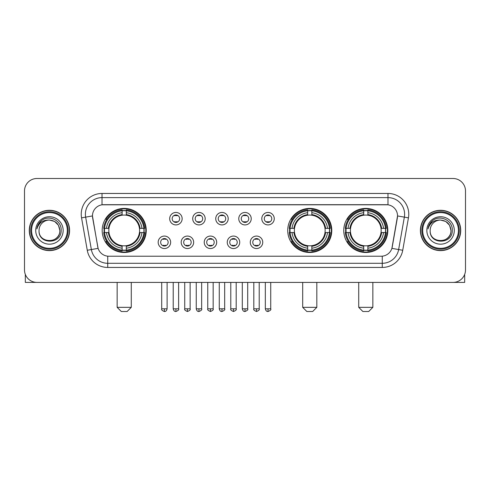 <?xml version="1.0" encoding="UTF-8"?>
<svg xmlns="http://www.w3.org/2000/svg" width="490" height="490" viewBox="0 0 490 490"><rect width="100%" height="100%" fill="white"/><g stroke="black" fill="none" stroke-linecap="round" stroke-linejoin="round"><path stroke-width="0.73" d="M287.728 230.453A22.032 22.032 0 0 0 309.76 252.479A22.032 22.032 0 0 0 331.785 230.453A22.032 22.032 0 0 0 309.76 208.422A22.032 22.032 0 0 0 287.728 230.453M343.76 230.453A22.032 22.032 0 0 0 365.785 252.479A22.032 22.032 0 0 0 387.817 230.453A22.032 22.032 0 0 0 365.785 208.422A22.032 22.032 0 0 0 343.76 230.453M102.183 230.453A22.032 22.032 0 0 0 124.215 252.479A22.032 22.032 0 0 0 146.24 230.453A22.032 22.032 0 0 0 124.215 208.422A22.032 22.032 0 0 0 102.183 230.453M170.643 242.299A6.235 6.235 0 0 1 164.407 248.534A6.235 6.235 0 0 1 158.172 242.299A6.235 6.235 0 0 1 164.407 236.064A6.235 6.235 0 0 1 170.643 242.299M160.665 242.299A3.742 3.742 0 0 0 164.407 246.041A3.742 3.742 0 0 0 168.15 242.299A3.742 3.742 0 0 0 164.407 238.557A3.742 3.742 0 0 0 160.665 242.299M193.666 242.299A6.235 6.235 0 0 1 187.431 248.534A6.235 6.235 0 0 1 181.196 242.299A6.235 6.235 0 0 1 187.431 236.064A6.235 6.235 0 0 1 193.666 242.299M183.695 242.299A3.742 3.742 0 0 0 187.431 246.041A3.742 3.742 0 0 0 191.174 242.299A3.742 3.742 0 0 0 187.431 238.557A3.742 3.742 0 0 0 183.695 242.299M216.696 242.299A6.235 6.235 0 0 1 210.461 248.534A6.235 6.235 0 0 1 204.226 242.299A6.235 6.235 0 0 1 210.461 236.064A6.235 6.235 0 0 1 216.696 242.299M206.719 242.299A3.742 3.742 0 0 0 210.461 246.041A3.742 3.742 0 0 0 214.204 242.299A3.742 3.742 0 0 0 210.461 238.557A3.742 3.742 0 0 0 206.719 242.299M239.72 242.299A6.235 6.235 0 0 1 233.485 248.534A6.235 6.235 0 0 1 227.25 242.299A6.235 6.235 0 0 1 233.485 236.064A6.235 6.235 0 0 1 239.72 242.299M229.749 242.299A3.742 3.742 0 0 0 233.485 246.041A3.742 3.742 0 0 0 237.227 242.299A3.742 3.742 0 0 0 233.485 238.557A3.742 3.742 0 0 0 229.749 242.299M262.75 242.299A6.235 6.235 0 0 1 256.515 248.534A6.235 6.235 0 0 1 250.28 242.299A6.235 6.235 0 0 1 256.515 236.064A6.235 6.235 0 0 1 262.75 242.299M252.773 242.299A3.742 3.742 0 0 0 256.515 246.041A3.742 3.742 0 0 0 260.251 242.299A3.742 3.742 0 0 0 256.515 238.557A3.742 3.742 0 0 0 252.773 242.299M182.151 218.687A6.235 6.235 0 0 1 175.922 224.922A6.235 6.235 0 0 1 169.687 218.687A6.235 6.235 0 0 1 175.922 212.458A6.235 6.235 0 0 1 182.151 218.687M172.18 218.687A3.742 3.742 0 0 0 175.922 222.429A3.742 3.742 0 0 0 179.659 218.687A3.742 3.742 0 0 0 175.922 214.951A3.742 3.742 0 0 0 172.18 218.687M205.181 218.687A6.235 6.235 0 0 1 198.946 224.922A6.235 6.235 0 0 1 192.711 218.687A6.235 6.235 0 0 1 198.946 212.458A6.235 6.235 0 0 1 205.181 218.687M195.204 218.687A3.742 3.742 0 0 0 198.946 222.429A3.742 3.742 0 0 0 202.689 218.687A3.742 3.742 0 0 0 198.946 214.951A3.742 3.742 0 0 0 195.204 218.687M228.205 218.687A6.235 6.235 0 0 1 221.976 224.922A6.235 6.235 0 0 1 215.741 218.687A6.235 6.235 0 0 1 221.976 212.458A6.235 6.235 0 0 1 228.205 218.687M218.234 218.687A3.742 3.742 0 0 0 221.976 222.429A3.742 3.742 0 0 0 225.712 218.687A3.742 3.742 0 0 0 221.976 214.951A3.742 3.742 0 0 0 218.234 218.687M251.235 218.687A6.235 6.235 0 0 1 245 224.922A6.235 6.235 0 0 1 238.765 218.687A6.235 6.235 0 0 1 245 212.458A6.235 6.235 0 0 1 251.235 218.687M241.258 218.687A3.742 3.742 0 0 0 245 222.429A3.742 3.742 0 0 0 248.742 218.687A3.742 3.742 0 0 0 245 214.951A3.742 3.742 0 0 0 241.258 218.687M274.259 218.687A6.235 6.235 0 0 1 268.024 224.922A6.235 6.235 0 0 1 261.795 218.687A6.235 6.235 0 0 1 268.024 212.458A6.235 6.235 0 0 1 274.259 218.687M264.288 218.687A3.742 3.742 0 0 0 268.024 222.429A3.742 3.742 0 0 0 271.766 218.687A3.742 3.742 0 0 0 268.024 214.951A3.742 3.742 0 0 0 264.288 218.687M87.269 250.274L81.554 217.854A20.782 20.782 0 0 1 102.018 193.458L387.982 193.458A20.782 20.782 0 0 1 408.446 217.854L402.731 250.274A20.782 20.782 0 0 1 382.267 267.442L107.733 267.442A20.782 20.782 0 0 1 87.269 250.274L98.104 248.363L92.628 217.854A11.221 11.221 0 0 1 103.678 204.685L386.322 204.685A11.221 11.221 0 0 1 397.372 217.854L392.239 246.948A11.221 11.221 0 0 1 381.189 256.221L108.811 256.221A11.221 11.221 0 0 1 97.761 246.948L92.457 215.931L85.646 217.131A16.623 16.623 0 0 1 102.018 197.617L387.982 197.617A16.623 16.623 0 0 1 404.354 217.131L398.64 249.551A16.623 16.623 0 0 1 382.267 263.289L107.733 263.289A16.623 16.623 0 0 1 91.361 249.551L85.646 217.131A16.623 16.623 0 0 1 85.395 214.24M104.162 232.53A20.157 20.157 0 0 1 104.162 228.377M345.738 232.53A20.157 20.157 0 0 1 345.738 228.377M289.706 232.53A20.157 20.157 0 0 1 289.706 228.377M29.277 230.453A20.157 20.157 0 0 0 49.441 250.611A20.157 20.157 0 0 0 69.598 230.453A20.157 20.157 0 0 0 49.441 210.296A20.157 20.157 0 0 0 29.277 230.453M420.402 230.453A20.157 20.157 0 0 0 440.559 250.611A20.157 20.157 0 0 0 460.723 230.453A20.157 20.157 0 0 0 440.559 210.296A20.157 20.157 0 0 0 420.402 230.453M102.018 193.458L102.018 204.808L387.982 204.808L387.982 193.458M92.457 215.906L92.579 214.24M381.189 256.221L108.811 256.221M408.446 217.854L397.543 215.931L391.896 248.363L402.731 250.274M392.239 246.948L392.172 247.303M97.829 247.303L97.761 246.948M465.5 190.965A12.471 12.471 0 0 0 453.03 178.495L36.971 178.495A12.471 12.471 0 0 0 24.5 190.965L24.5 269.941A12.471 12.471 0 0 0 36.971 282.405L453.03 282.405A12.471 12.471 0 0 0 465.5 269.941L465.5 190.965L465.5 269.941M24.5 190.965L24.5 269.941M453.03 178.495L36.971 178.495M36.971 282.405L453.03 282.405M25.333 274.418L25.333 282.405L73.549 282.405M67.314 230.453A17.873 17.873 0 0 0 49.441 212.58A17.873 17.873 0 0 0 31.568 230.453A17.873 17.873 0 0 0 49.441 248.326A17.873 17.873 0 0 0 67.314 230.453M68.141 230.453A18.706 18.706 0 0 0 49.441 211.747A18.706 18.706 0 0 0 30.735 230.453A18.706 18.706 0 0 0 49.441 249.159A18.706 18.706 0 0 0 68.141 230.453M69.39 230.453A19.949 19.949 0 0 0 49.441 210.504A19.949 19.949 0 0 0 29.486 230.453A19.949 19.949 0 0 0 49.441 250.402A19.949 19.949 0 0 0 69.39 230.453M59.829 230.453C59.21 224.138 55.75 220.678 49.441 220.059L54.635 221.456L58.439 225.259L59.829 230.453L58.439 225.259L54.635 221.456L49.441 220.059L54.635 221.456L58.439 225.259L59.829 230.453L58.439 225.259L54.635 221.456L49.441 220.059L54.635 221.456L58.439 225.259L59.829 230.453C60.466 243.855 38.41 243.855 39.047 230.453C38.122 244.871 61.63 244.553 61.14 230.453C61.912 220.555 48.945 214.265 41.472 220.641C38.863 222.815 37.338 225.584 36.891 228.94C38.851 222.754 43.034 219.79 49.441 220.059L54.635 221.456L58.439 225.259L59.829 230.453C60.466 243.855 38.41 243.855 39.047 230.453C38.41 243.855 60.466 243.855 59.829 230.453C60.466 243.855 38.41 243.855 39.047 230.453C38.41 243.855 60.466 243.855 59.829 230.453C60.466 243.855 38.41 243.855 39.047 230.453C38.41 243.855 60.466 243.855 59.829 230.453C60.466 243.855 38.41 243.855 39.047 230.453C38.41 243.855 60.466 243.855 59.829 230.453C60.466 243.855 38.41 243.855 39.047 230.453C38.41 243.855 60.466 243.855 59.829 230.453C60.466 243.855 38.41 243.855 39.047 230.453C38.41 243.855 60.466 243.855 59.829 230.453C60.466 243.855 38.41 243.855 39.047 230.453A10.394 10.394 0 0 1 49.441 220.059L54.635 221.456L58.439 225.259L59.829 230.453C60.246 238.52 49.876 243.873 43.549 239.01M35.721 230.453A13.714 13.714 0 0 0 49.441 244.167A13.714 13.714 0 0 0 63.155 230.453A13.714 13.714 0 0 0 49.441 216.733A13.714 13.714 0 0 0 35.721 230.453M41.466 220.641L38.404 224.285M38.214 224.641L38.49 224.138L38.214 224.641M127.124 311.505L121.306 311.505L117.147 307.346L131.277 307.346L127.124 311.505M139.454 232.53A15.38 15.38 0 0 0 126.291 215.214L126.291 215.214A15.38 15.38 0 0 0 108.976 232.53A15.38 15.38 0 0 0 139.454 232.53L140.067 232.53L139.454 232.53A15.38 15.38 0 0 1 126.291 245.692L126.291 248.203A17.873 17.873 0 0 0 141.965 232.53L144.722 232.53A20.617 20.617 0 0 1 126.291 250.966L126.291 250.127A19.784 19.784 0 0 0 143.888 232.53M104.578 232.53A19.741 19.741 0 0 1 104.578 228.377M126.291 210.816A19.741 19.741 0 0 0 122.133 210.816M143.846 228.377A19.741 19.741 0 0 1 143.846 232.53M144.722 228.377A20.617 20.617 0 0 0 126.291 209.941L126.291 210.78A19.784 19.784 0 0 1 143.888 228.377L144.722 228.377M103.702 232.53A20.617 20.617 0 0 0 122.133 250.966L122.133 250.127A19.784 19.784 0 0 1 104.535 232.53L103.702 232.53M143.888 228.377L141.965 228.377A17.873 17.873 0 0 0 126.291 212.703L126.291 210.78M126.291 250.127L126.291 248.203M104.535 232.53L106.465 232.53A17.873 17.873 0 0 0 122.133 248.203L122.133 250.127M126.291 212.703L126.291 214.602A15.986 15.986 0 0 1 140.067 228.377L141.965 228.377M141.965 232.53L140.067 232.53A15.986 15.986 0 0 1 126.291 246.305M122.133 248.203L122.133 245.692A15.38 15.38 0 0 1 108.976 232.53L106.465 232.53M139.454 228.377L140.067 228.377M126.291 250.084A19.741 19.741 0 0 1 122.133 250.084M122.133 209.941A20.617 20.617 0 0 0 103.702 228.377L104.535 228.377A19.784 19.784 0 0 1 122.133 210.78L122.133 209.941M122.133 210.78L122.133 212.703A17.873 17.873 0 0 0 106.465 228.377L104.535 228.377M122.133 215.19L122.133 212.703M106.465 228.377L108.364 228.377A15.986 15.986 0 0 1 122.133 214.602M122.133 245.692L122.133 246.305A15.986 15.986 0 0 1 108.364 232.53M106.918 219.232L105.742 219.232A21.615 21.615 0 0 1 145.824 230.453A21.615 21.615 0 0 1 105.742 241.674L106.918 241.674M312.669 311.505L306.85 311.505L302.691 307.346L316.822 307.346L312.669 311.505M324.993 232.53A15.38 15.38 0 0 0 311.836 215.214L311.836 215.214A15.38 15.38 0 0 0 294.521 232.53A15.38 15.38 0 0 0 324.993 232.53L325.611 232.53L324.993 232.53A15.38 15.38 0 0 1 311.836 245.692L311.836 248.203A17.873 17.873 0 0 0 327.51 232.53L330.266 232.53A20.617 20.617 0 0 1 311.836 250.966L311.836 250.127A19.784 19.784 0 0 0 329.433 232.53M290.123 232.53A19.741 19.741 0 0 1 290.123 228.377M311.836 210.816A19.741 19.741 0 0 0 307.677 210.816M329.39 228.377A19.741 19.741 0 0 1 329.39 232.53M330.266 228.377A20.617 20.617 0 0 0 311.836 209.941L311.836 210.78A19.784 19.784 0 0 1 329.433 228.377L330.266 228.377M289.247 232.53A20.617 20.617 0 0 0 307.677 250.966L307.677 250.127A19.784 19.784 0 0 1 290.08 232.53L289.247 232.53M329.433 228.377L327.51 228.377A17.873 17.873 0 0 0 311.836 212.703L311.836 210.78M311.836 250.127L311.836 248.203M290.08 232.53L292.003 232.53A17.873 17.873 0 0 0 307.677 248.203L307.677 250.127M311.836 212.703L311.836 214.602A15.986 15.986 0 0 1 325.611 228.377L327.51 228.377M327.51 232.53L325.611 232.53A15.986 15.986 0 0 1 311.836 246.305M307.677 248.203L307.677 245.692A15.38 15.38 0 0 1 294.521 232.53L292.003 232.53M324.993 228.377L325.611 228.377M311.836 250.084A19.741 19.741 0 0 1 307.677 250.084M307.677 209.941A20.617 20.617 0 0 0 289.247 228.377L290.08 228.377A19.784 19.784 0 0 1 307.677 210.78L307.677 209.941M307.677 210.78L307.677 212.703A17.873 17.873 0 0 0 292.003 228.377L290.08 228.377M307.677 215.19L307.677 212.703M292.003 228.377L293.908 228.377A15.986 15.986 0 0 1 307.677 214.602M307.677 245.692L307.677 246.305A15.986 15.986 0 0 1 293.908 232.53M292.463 219.232L291.287 219.232A21.615 21.615 0 0 1 331.369 230.453A21.615 21.615 0 0 1 291.287 241.674L292.463 241.674M368.694 311.505L362.876 311.505L358.723 307.346L372.853 307.346L368.694 311.505M381.024 232.53A15.38 15.38 0 0 0 367.868 215.214L367.868 215.214A15.38 15.38 0 0 0 350.546 232.53A15.38 15.38 0 0 0 381.024 232.53L381.637 232.53L381.024 232.53A15.38 15.38 0 0 1 367.868 245.692L367.868 248.203A17.873 17.873 0 0 0 383.535 232.53L386.298 232.53A20.617 20.617 0 0 1 367.868 250.966L367.868 250.127A19.784 19.784 0 0 0 385.465 232.53M346.154 232.53A19.741 19.741 0 0 1 346.154 228.377M367.868 210.816A19.741 19.741 0 0 0 363.709 210.816M385.422 228.377A19.741 19.741 0 0 1 385.422 232.53M386.298 228.377A20.617 20.617 0 0 0 367.868 209.941L367.868 210.78A19.784 19.784 0 0 1 385.465 228.377L386.298 228.377M345.279 232.53A20.617 20.617 0 0 0 363.709 250.966L363.709 250.127A19.784 19.784 0 0 1 346.112 232.53L345.279 232.53M385.465 228.377L383.535 228.377A17.873 17.873 0 0 0 367.868 212.703L367.868 210.78M367.868 250.127L367.868 248.203M346.112 232.53L348.035 232.53A17.873 17.873 0 0 0 363.709 248.203L363.709 250.127M367.868 212.703L367.868 214.602A15.986 15.986 0 0 1 381.637 228.377L383.535 228.377M383.535 232.53L381.637 232.53A15.986 15.986 0 0 1 367.868 246.305M363.709 248.203L363.709 245.692A15.38 15.38 0 0 1 350.546 232.53L348.035 232.53M381.024 228.377L381.637 228.377M367.868 250.084A19.741 19.741 0 0 1 363.709 250.084M363.709 209.941A20.617 20.617 0 0 0 345.279 228.377L346.112 228.377A19.784 19.784 0 0 1 363.709 210.78L363.709 209.941M363.709 210.78L363.709 212.703A17.873 17.873 0 0 0 348.035 228.377L346.112 228.377M363.709 215.19L363.709 212.703M348.035 228.377L349.934 228.377A15.986 15.986 0 0 1 363.709 214.602M363.709 245.692L363.709 246.305A15.986 15.986 0 0 1 349.934 232.53M348.494 219.232L347.312 219.232A21.615 21.615 0 0 1 387.4 230.453A21.615 21.615 0 0 1 347.312 241.674L348.494 241.674M174.673 222.215L174.673 221.627A3.191 3.191 0 0 0 177.166 221.627L177.166 222.215M177.166 215.165L177.166 215.753A3.191 3.191 0 0 0 174.673 215.753L174.673 215.165M197.697 222.215L197.697 221.627A3.191 3.191 0 0 0 200.196 221.627L200.196 222.215M200.196 215.165L200.196 215.753A3.191 3.191 0 0 0 197.697 215.753L197.697 215.165M220.727 222.215L220.727 221.627A3.191 3.191 0 0 0 223.22 221.627L223.22 222.215M223.22 215.165L223.22 215.753A3.191 3.191 0 0 0 220.727 215.753L220.727 215.165M243.751 222.215L243.751 221.627A3.191 3.191 0 0 0 246.25 221.627L246.25 222.215M246.25 215.165L246.25 215.753A3.191 3.191 0 0 0 243.751 215.753L243.751 215.165M266.781 222.215L266.781 221.627A3.191 3.191 0 0 0 269.273 221.627L269.273 222.215M269.273 215.165L269.273 215.753A3.191 3.191 0 0 0 266.781 215.753L266.781 215.165M163.158 245.827L163.158 245.233A3.191 3.191 0 0 0 165.651 245.233L165.651 245.827M165.651 238.771L165.651 239.365A3.191 3.191 0 0 0 163.158 239.365L163.158 238.771M186.188 245.827L186.188 245.233A3.191 3.191 0 0 0 188.681 245.233L188.681 245.827M188.681 238.771L188.681 239.365A3.191 3.191 0 0 0 186.188 239.365L186.188 238.771M209.212 245.827L209.212 245.233A3.191 3.191 0 0 0 211.704 245.233L211.704 245.827M211.704 238.771L211.704 239.365A3.191 3.191 0 0 0 209.212 239.365L209.212 238.771M232.242 245.827L232.242 245.233A3.191 3.191 0 0 0 234.735 245.233L234.735 245.827M234.735 238.771L234.735 239.365A3.191 3.191 0 0 0 232.242 239.365L232.242 238.771M255.266 245.827L255.266 245.233A3.191 3.191 0 0 0 257.758 245.233L257.758 245.827M257.758 238.771L257.758 239.365A3.191 3.191 0 0 0 255.266 239.365L255.266 238.771M464.667 274.418L464.667 282.405L416.451 282.405M458.432 230.453A17.873 17.873 0 0 0 440.559 212.58A17.873 17.873 0 0 0 422.686 230.453A17.873 17.873 0 0 0 440.559 248.326A17.873 17.873 0 0 0 458.432 230.453M459.265 230.453A18.706 18.706 0 0 0 440.559 211.747A18.706 18.706 0 0 0 421.859 230.453A18.706 18.706 0 0 0 440.559 249.159A18.706 18.706 0 0 0 459.265 230.453M460.514 230.453A19.949 19.949 0 0 0 440.559 210.504A19.949 19.949 0 0 0 420.61 230.453A19.949 19.949 0 0 0 440.559 250.402A19.949 19.949 0 0 0 460.514 230.453M430.171 230.453A10.394 10.394 0 0 1 440.559 220.059L445.759 221.456L449.563 225.259L450.953 230.453L449.563 225.259L445.759 221.456L440.559 220.059L445.759 221.456L449.563 225.259L450.953 230.453L449.563 225.259L445.759 221.456L440.559 220.059L445.759 221.456L449.563 225.259L450.953 230.453L449.563 225.259L445.759 221.456L440.559 220.059L445.759 221.456L449.563 225.259L450.953 230.453C451.59 243.855 429.534 243.855 430.171 230.453C429.246 244.871 452.754 244.553 452.264 230.453C453.036 220.555 440.069 214.265 432.596 220.641C429.987 222.815 428.462 225.584 428.009 228.94C429.969 222.754 434.152 219.79 440.559 220.059L445.759 221.456L449.563 225.259L450.953 230.453C451.59 243.855 429.534 243.855 430.171 230.453C429.534 243.855 451.59 243.855 450.953 230.453C451.59 243.855 429.534 243.855 430.171 230.453C429.534 243.855 451.59 243.855 450.953 230.453C451.59 243.855 429.534 243.855 430.171 230.453C429.534 243.855 451.59 243.855 450.953 230.453C451.59 243.855 429.534 243.855 430.171 230.453C429.534 243.855 451.59 243.855 450.953 230.453C451.59 243.855 429.534 243.855 430.171 230.453C429.534 243.855 451.59 243.855 450.953 230.453C451.37 238.52 440.994 243.873 434.667 239.01M440.559 220.059C446.874 220.678 450.335 224.138 450.953 230.453M426.845 230.453A13.714 13.714 0 0 0 440.559 244.167A13.714 13.714 0 0 0 454.279 230.453A13.714 13.714 0 0 0 440.559 216.733A13.714 13.714 0 0 0 426.845 230.453M432.59 220.641L429.528 224.285M429.338 224.641L429.614 224.138M382.267 256.172L382.267 267.442M107.733 267.442L107.733 256.172M81.554 217.854L85.646 217.131M122.133 250.274A19.931 19.931 0 0 0 126.291 250.274M144.036 232.53A19.931 19.931 0 0 0 144.036 228.377M126.291 210.633A19.931 19.931 0 0 0 122.133 210.633M307.677 250.274A19.931 19.931 0 0 0 311.836 250.274M329.58 232.53A19.931 19.931 0 0 0 329.58 228.377M311.836 210.633A19.931 19.931 0 0 0 307.677 210.633M363.709 250.274A19.931 19.931 0 0 0 367.868 250.274M385.606 232.53A19.931 19.931 0 0 0 385.606 228.377M367.868 210.633A19.931 19.931 0 0 0 363.709 210.633M175.922 308.804L173.215 308.804C173.687 310.727 174.593 311.628 175.922 311.505L175.922 308.804L178.623 308.804L178.623 282.405M198.946 308.804L196.245 308.804C196.717 310.727 197.617 311.628 198.946 311.505L198.946 308.804L201.647 308.804L201.647 282.405M221.976 308.804L219.269 308.804C219.74 310.727 220.641 311.628 221.976 311.505L221.976 308.804L224.677 308.804L224.677 282.405M245 308.804L242.299 308.804C242.771 310.727 243.671 311.628 245 311.505L245 308.804L247.701 308.804L247.701 282.405M268.024 308.804L265.323 308.804C265.794 310.727 266.695 311.628 268.024 311.505L268.024 308.804L270.731 308.804L270.731 282.405M164.407 308.804L161.706 308.804C161.155 309.668 162.055 310.568 164.407 311.505L164.407 308.804L167.108 308.804L167.108 282.405M187.431 308.804L184.73 308.804C184.185 309.668 185.085 310.568 187.431 311.505L187.431 308.804L190.132 308.804L190.132 282.405M210.461 308.804L207.76 308.804C207.209 309.668 208.109 310.568 210.461 311.505L210.461 308.804L213.162 308.804L213.162 282.405M233.485 308.804L230.784 308.804C230.239 309.668 231.139 310.568 233.485 311.505L233.485 308.804L236.186 308.804L236.186 282.405M256.515 308.804L253.814 308.804C253.263 309.668 254.163 310.568 256.515 311.505L256.515 308.804L259.216 308.804L259.216 282.405M131.277 282.405L131.277 307.346M117.147 282.405L117.147 307.346M316.822 282.405L316.822 307.346M302.691 282.405L302.691 307.346M372.853 282.405L372.853 307.346M358.723 282.405L358.723 307.346M173.215 308.804L173.215 282.405M178.623 308.804C179.168 309.668 178.268 310.568 175.922 311.505M196.245 308.804L196.245 282.405M201.647 308.804C202.199 309.668 201.298 310.568 198.946 311.505M219.269 308.804L219.269 282.405M224.677 308.804C225.222 309.668 224.322 310.568 221.976 311.505M242.299 308.804L242.299 282.405M247.701 308.804C248.252 309.668 247.352 310.568 245 311.505M265.323 308.804L265.323 282.405M270.731 308.804C271.276 309.668 270.376 310.568 268.024 311.505M161.706 308.804L161.706 282.405M167.108 308.804C166.637 310.727 165.736 311.628 164.407 311.505M184.73 308.804L184.73 282.405M190.132 308.804C190.684 309.668 189.783 310.568 187.431 311.505M207.76 308.804L207.76 282.405M213.162 308.804C213.707 309.668 212.807 310.568 210.461 311.505M230.784 308.804L230.784 282.405M236.186 308.804C236.737 309.668 235.837 310.568 233.485 311.505M253.814 308.804L253.814 282.405M259.216 308.804C259.761 309.668 258.861 310.568 256.515 311.505"/></g></svg>
